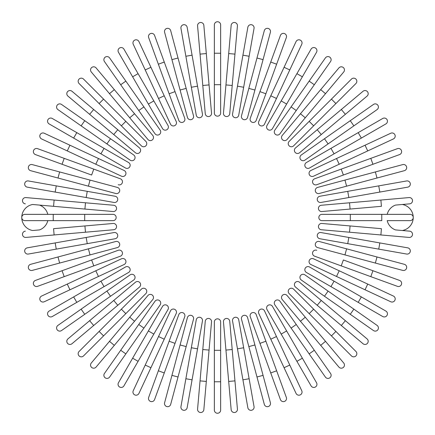 <?xml version="1.0" encoding="UTF-8"?>
<svg xmlns="http://www.w3.org/2000/svg" width="435" height="435" viewBox="0 0 435 435"><rect width="100%" height="100%" fill="white"/><g stroke="black" fill="none" stroke-linecap="round" stroke-linejoin="round"><path stroke-width="0.65" d="M214.352 24.898A3.148 3.148 0 0 1 217.5 21.75A3.148 3.148 0 0 1 220.648 24.898L220.648 113.018L220.648 84.694L214.352 84.694L214.352 24.898L214.352 53.222L220.648 53.222M214.352 113.018L214.352 84.694L214.352 113.018A3.148 3.148 0 0 0 217.5 116.161A3.148 3.148 0 0 0 220.648 113.018A3.148 3.148 0 0 1 217.5 116.161A3.148 3.148 0 0 1 214.352 113.018M203.846 25.355A3.148 3.148 0 0 0 200.437 22.495A3.148 3.148 0 0 0 197.577 25.904A3.148 3.148 0 0 1 200.437 22.495A3.148 3.148 0 0 1 203.846 25.355L206.315 53.57L203.846 25.355A3.148 3.148 0 0 0 200.437 22.495A3.148 3.148 0 0 0 197.577 25.904L200.046 54.119L206.315 53.57L211.53 113.138A3.148 3.148 0 0 1 208.669 116.547A3.148 3.148 0 0 1 205.26 113.687L200.046 54.119M205.26 113.687A3.148 3.148 0 0 0 208.669 116.547A3.148 3.148 0 0 0 211.53 113.138A3.148 3.148 0 0 1 208.669 116.547A3.148 3.148 0 0 1 205.26 113.687M187.153 27.274A3.148 3.148 0 0 0 183.51 24.724A3.148 3.148 0 0 0 180.955 28.367L185.875 56.262L192.074 55.169L187.153 27.274L202.454 114.057A3.148 3.148 0 0 1 199.904 117.7A3.148 3.148 0 0 1 196.256 115.15L185.875 56.262M197.539 86.163L191.34 87.256L196.256 115.15A3.148 3.148 0 0 0 199.904 117.7A3.148 3.148 0 0 0 202.454 114.057A3.148 3.148 0 0 1 199.904 117.7A3.148 3.148 0 0 1 196.256 115.15M170.689 30.646A3.148 3.148 0 0 0 166.839 28.422A3.148 3.148 0 0 0 164.609 32.277L171.939 59.633L164.609 32.277A3.148 3.148 0 0 1 166.839 28.422A3.148 3.148 0 0 1 170.689 30.646L178.024 58.002L170.689 30.646A3.148 3.148 0 0 0 166.839 28.422A3.148 3.148 0 0 0 164.609 32.277M186.169 88.403L193.499 115.764A3.148 3.148 0 0 1 191.269 119.614A3.148 3.148 0 0 1 187.42 117.39L171.939 59.633L180.085 90.034L186.169 88.403L178.024 58.002L171.939 59.633M154.583 35.436A3.148 3.148 0 0 0 150.548 33.555A3.148 3.148 0 0 0 148.667 37.589A3.148 3.148 0 0 1 150.548 33.555A3.148 3.148 0 0 1 154.583 35.436L164.272 62.053L154.583 35.436A3.148 3.148 0 0 0 150.548 33.555A3.148 3.148 0 0 0 148.667 37.589L158.356 64.206L164.272 62.053L175.033 91.627L164.272 62.053M184.723 118.238L175.033 91.627L184.723 118.238A3.148 3.148 0 0 1 182.841 122.273A3.148 3.148 0 0 1 178.807 120.392L158.356 64.206M138.955 41.613L150.923 67.284L138.955 41.613A3.148 3.148 0 0 0 134.774 40.091A3.148 3.148 0 0 0 133.251 44.272L145.219 69.943L133.251 44.272M176.197 121.474L164.223 95.803L176.197 121.474A3.148 3.148 0 0 1 174.674 125.655A3.148 3.148 0 0 1 170.493 124.138L145.219 69.943L150.923 67.284L164.223 95.803L158.519 98.468M123.926 49.128A3.148 3.148 0 0 0 119.625 47.975A3.148 3.148 0 0 0 118.472 52.276L132.637 76.805L118.472 52.276A3.148 3.148 0 0 1 119.625 47.975A3.148 3.148 0 0 1 123.926 49.128L138.085 73.656L123.926 49.128A3.148 3.148 0 0 0 119.625 47.975A3.148 3.148 0 0 0 118.472 52.276M167.986 125.443L153.821 100.909L167.986 125.443A3.148 3.148 0 0 1 166.833 129.739A3.148 3.148 0 0 1 162.532 128.586L132.637 76.805L138.085 73.656L153.821 100.909L148.373 104.057M109.604 57.926A3.148 3.148 0 0 0 105.221 57.154A3.148 3.148 0 0 0 104.449 61.536L120.696 84.738L125.851 81.127L143.903 106.907L109.604 57.926M160.151 130.108A3.148 3.148 0 0 1 159.373 134.491A3.148 3.148 0 0 1 154.99 133.719A3.148 3.148 0 0 0 159.373 134.491A3.148 3.148 0 0 0 160.151 130.108L143.903 106.907L160.151 130.108A3.148 3.148 0 0 1 159.373 134.491A3.148 3.148 0 0 1 154.99 133.719L120.696 84.738M96.108 67.936L114.313 89.632L96.108 67.936A3.148 3.148 0 0 0 91.676 67.545A3.148 3.148 0 0 0 91.285 71.982L109.495 93.677L91.285 71.982M134.545 113.742L152.75 135.437A3.148 3.148 0 0 1 152.364 139.869A3.148 3.148 0 0 1 147.927 139.483L109.495 93.677L129.722 117.787L134.545 113.742L114.313 89.632L109.495 93.677M83.536 79.083A3.148 3.148 0 0 0 79.083 79.083A3.148 3.148 0 0 0 79.083 83.536A3.148 3.148 0 0 1 79.083 79.083A3.148 3.148 0 0 1 83.536 79.083L103.563 99.109L83.536 79.083A3.148 3.148 0 0 0 79.083 79.083A3.148 3.148 0 0 0 79.083 83.536L99.109 103.563L103.563 99.109L125.818 121.365L103.563 99.109M125.818 121.365L121.365 125.818L141.391 145.845A3.148 3.148 0 0 0 145.845 145.845A3.148 3.148 0 0 0 145.845 141.391L125.818 121.365L145.845 141.391A3.148 3.148 0 0 1 145.845 145.845A3.148 3.148 0 0 1 141.391 145.845L99.109 103.563M71.982 91.285A3.148 3.148 0 0 0 67.545 91.676A3.148 3.148 0 0 0 67.936 96.108L89.632 114.313L93.677 109.495L71.982 91.285L117.787 129.722L93.677 109.495M139.483 147.927L117.787 129.722L139.483 147.927A3.148 3.148 0 0 1 139.869 152.364A3.148 3.148 0 0 1 135.437 152.75L89.632 114.313M84.738 120.696L61.536 104.449A3.148 3.148 0 0 0 57.154 105.221A3.148 3.148 0 0 0 57.926 109.604L106.907 143.903L81.127 125.851L84.738 120.696L133.719 154.99A3.148 3.148 0 0 1 134.491 159.373A3.148 3.148 0 0 1 130.108 160.151L106.907 143.903L110.517 138.749M130.108 160.151A3.148 3.148 0 0 0 134.491 159.373A3.148 3.148 0 0 0 133.719 154.99A3.148 3.148 0 0 1 134.491 159.373A3.148 3.148 0 0 1 130.108 160.151M52.276 118.472A3.148 3.148 0 0 0 47.975 119.625A3.148 3.148 0 0 0 49.128 123.926L73.656 138.085L76.805 132.637L52.276 118.472L128.586 162.532A3.148 3.148 0 0 1 129.739 166.833A3.148 3.148 0 0 1 125.443 167.986L73.656 138.085M125.443 167.986A3.148 3.148 0 0 0 129.739 166.833A3.148 3.148 0 0 0 128.586 162.532A3.148 3.148 0 0 1 129.739 166.833A3.148 3.148 0 0 1 125.443 167.986M44.272 133.251A3.148 3.148 0 0 0 40.091 134.774A3.148 3.148 0 0 0 41.613 138.955L67.284 150.923L41.613 138.955A3.148 3.148 0 0 1 40.091 134.774A3.148 3.148 0 0 1 44.272 133.251L69.943 145.219L44.272 133.251A3.148 3.148 0 0 0 40.091 134.774A3.148 3.148 0 0 0 41.613 138.955M67.284 150.923L69.943 145.219L124.138 170.493A3.148 3.148 0 0 1 125.655 174.674A3.148 3.148 0 0 1 121.474 176.197L67.284 150.923L121.474 176.197M35.436 154.583A3.148 3.148 0 0 1 33.555 150.548A3.148 3.148 0 0 1 37.589 148.667A3.148 3.148 0 0 0 33.555 150.548A3.148 3.148 0 0 0 35.436 154.583L62.053 164.272L35.436 154.583A3.148 3.148 0 0 1 33.555 150.548A3.148 3.148 0 0 1 37.589 148.667L120.392 178.807L93.775 169.117L91.627 175.033L62.053 164.272L91.627 175.033M118.238 184.723A3.148 3.148 0 0 0 122.273 182.841A3.148 3.148 0 0 0 120.392 178.807M30.646 170.689A3.148 3.148 0 0 1 28.422 166.839A3.148 3.148 0 0 1 32.277 164.609A3.148 3.148 0 0 0 28.422 166.839A3.148 3.148 0 0 0 30.646 170.689L58.002 178.024L30.646 170.689A3.148 3.148 0 0 1 28.422 166.839A3.148 3.148 0 0 1 32.277 164.609L117.39 187.42A3.148 3.148 0 0 1 119.614 191.269A3.148 3.148 0 0 1 115.764 193.499L58.002 178.024L59.633 171.939M115.15 196.256A3.148 3.148 0 0 1 117.7 199.904A3.148 3.148 0 0 1 114.057 202.454A3.148 3.148 0 0 0 117.7 199.904A3.148 3.148 0 0 0 115.15 196.256L87.256 191.34L115.15 196.256A3.148 3.148 0 0 1 117.7 199.904A3.148 3.148 0 0 1 114.057 202.454L55.169 192.074L56.262 185.875L28.367 180.955A3.148 3.148 0 0 0 24.724 183.51A3.148 3.148 0 0 0 27.274 187.153L55.169 192.074L27.274 187.153M56.262 185.875L87.256 191.34L86.163 197.539M113.018 220.648L24.898 220.648A3.148 3.148 0 0 1 21.75 217.5A3.148 3.148 0 0 1 24.898 214.352L113.018 214.352L84.694 214.352L84.694 220.648L113.018 220.648A3.148 3.148 0 0 0 116.161 217.5A3.148 3.148 0 0 0 113.018 214.352M32.652 204.488L53.57 206.315L32.652 204.488A13.219 13.219 0 0 0 32.652 230.512L39.509 229.914A13.219 13.219 0 0 0 47.806 220.648M47.806 214.352A13.219 13.219 0 0 0 39.509 205.086M39.509 229.914L32.652 230.512M84.923 209.061L53.57 206.315L54.119 200.046L25.904 197.577L113.687 205.26A3.148 3.148 0 0 1 116.547 208.669A3.148 3.148 0 0 1 113.138 211.53L84.923 209.061L85.472 202.792M25.355 203.846A3.148 3.148 0 0 1 22.495 200.437A3.148 3.148 0 0 1 25.904 197.577A3.148 3.148 0 0 0 22.495 200.437A3.148 3.148 0 0 0 25.355 203.846A3.148 3.148 0 0 1 22.495 200.437A3.148 3.148 0 0 1 25.904 197.577M113.138 211.53A3.148 3.148 0 0 0 116.547 208.669A3.148 3.148 0 0 0 113.687 205.26A3.148 3.148 0 0 1 116.547 208.669A3.148 3.148 0 0 1 113.138 211.53M54.119 234.954L53.57 228.685L113.138 223.47A3.148 3.148 0 0 1 116.547 226.33A3.148 3.148 0 0 1 113.687 229.74L25.904 237.423A3.148 3.148 0 0 1 22.495 234.563A3.148 3.148 0 0 1 25.355 231.154A3.148 3.148 0 0 0 22.495 234.563A3.148 3.148 0 0 0 25.904 237.423A3.148 3.148 0 0 1 22.495 234.563A3.148 3.148 0 0 1 25.355 231.154M113.687 229.74A3.148 3.148 0 0 0 116.547 226.33A3.148 3.148 0 0 0 113.138 223.47A3.148 3.148 0 0 1 116.547 226.33A3.148 3.148 0 0 1 113.687 229.74M27.274 247.847A3.148 3.148 0 0 0 24.724 251.49A3.148 3.148 0 0 0 28.367 254.045L56.262 249.124L55.169 242.926L27.274 247.847L114.057 232.546A3.148 3.148 0 0 1 117.7 235.096A3.148 3.148 0 0 1 115.15 238.744L56.262 249.124M86.163 237.461L87.256 243.66L115.15 238.744A3.148 3.148 0 0 0 117.7 235.096A3.148 3.148 0 0 0 114.057 232.546A3.148 3.148 0 0 1 117.7 235.096A3.148 3.148 0 0 1 115.15 238.744M30.646 264.311A3.148 3.148 0 0 0 28.422 268.161A3.148 3.148 0 0 0 32.277 270.391A3.148 3.148 0 0 1 28.422 268.161A3.148 3.148 0 0 1 30.646 264.311L115.764 241.501A3.148 3.148 0 0 1 119.614 243.73A3.148 3.148 0 0 1 117.39 247.58L32.277 270.391A3.148 3.148 0 0 1 28.422 268.161A3.148 3.148 0 0 1 30.646 264.311M58.002 256.976L59.633 263.061L90.034 254.915L88.403 248.831M35.436 280.417A3.148 3.148 0 0 0 33.555 284.452A3.148 3.148 0 0 0 37.589 286.333A3.148 3.148 0 0 1 33.555 284.452A3.148 3.148 0 0 1 35.436 280.417L62.053 270.728L35.436 280.417A3.148 3.148 0 0 0 33.555 284.452A3.148 3.148 0 0 0 37.589 286.333L64.206 276.644L62.053 270.728L91.627 259.967L62.053 270.728M118.238 250.277L91.627 259.967L118.238 250.277A3.148 3.148 0 0 1 122.273 252.159A3.148 3.148 0 0 1 120.392 256.193L64.206 276.644M121.474 258.803L95.803 270.777L121.474 258.803A3.148 3.148 0 0 1 125.655 260.326A3.148 3.148 0 0 1 124.138 264.507L69.943 289.781L67.284 284.077L41.613 296.045A3.148 3.148 0 0 0 40.091 300.226A3.148 3.148 0 0 0 44.272 301.749L69.943 289.781L44.272 301.749M67.284 284.077L95.803 270.777L98.468 276.481M49.128 311.074A3.148 3.148 0 0 0 47.975 315.375A3.148 3.148 0 0 0 52.276 316.528L76.805 302.363L52.276 316.528A3.148 3.148 0 0 1 47.975 315.375A3.148 3.148 0 0 1 49.128 311.074L73.656 296.915L49.128 311.074A3.148 3.148 0 0 0 47.975 315.375A3.148 3.148 0 0 0 52.276 316.528M125.443 267.014L100.909 281.179L125.443 267.014A3.148 3.148 0 0 1 129.739 268.167A3.148 3.148 0 0 1 128.586 272.468L76.805 302.363L73.656 296.915L100.909 281.179L104.057 286.627M110.517 296.251L106.907 291.097L130.108 274.849A3.148 3.148 0 0 1 134.491 275.627A3.148 3.148 0 0 1 133.719 280.01L84.738 314.304L81.127 309.149L106.907 291.097L57.926 325.396A3.148 3.148 0 0 0 57.154 329.779A3.148 3.148 0 0 0 61.536 330.551L84.738 314.304L61.536 330.551M133.719 280.01A3.148 3.148 0 0 0 134.491 275.627A3.148 3.148 0 0 0 130.108 274.849A3.148 3.148 0 0 1 134.491 275.627A3.148 3.148 0 0 1 133.719 280.01M67.936 338.892A3.148 3.148 0 0 0 67.545 343.324A3.148 3.148 0 0 0 71.982 343.715L117.787 305.278L93.677 325.505L89.632 320.687L67.936 338.892L135.437 282.25A3.148 3.148 0 0 1 139.869 282.636A3.148 3.148 0 0 1 139.483 287.073L117.787 305.278L113.742 300.454M79.083 351.464A3.148 3.148 0 0 0 79.083 355.917A3.148 3.148 0 0 0 83.536 355.917A3.148 3.148 0 0 1 79.083 355.917A3.148 3.148 0 0 1 79.083 351.464L99.109 331.437L79.083 351.464A3.148 3.148 0 0 0 79.083 355.917A3.148 3.148 0 0 0 83.536 355.917L103.563 335.891L99.109 331.437L121.365 309.182L99.109 331.437M121.365 309.182L125.818 313.635L145.845 293.609A3.148 3.148 0 0 0 145.845 289.155A3.148 3.148 0 0 0 141.391 289.155L121.365 309.182L141.391 289.155A3.148 3.148 0 0 1 145.845 289.155A3.148 3.148 0 0 1 145.845 293.609L103.563 335.891M91.285 363.018L109.495 341.323L91.285 363.018A3.148 3.148 0 0 0 91.676 367.455A3.148 3.148 0 0 0 96.108 367.064L114.313 345.368L96.108 367.064M129.722 317.213L109.495 341.323L147.927 295.517L129.722 317.213L134.545 321.258L114.313 345.368L109.495 341.323M147.927 295.517A3.148 3.148 0 0 1 152.364 295.131A3.148 3.148 0 0 1 152.75 299.563L134.545 321.258M104.449 373.464A3.148 3.148 0 0 0 105.221 377.846A3.148 3.148 0 0 0 109.604 377.074L143.903 328.093L125.851 353.872L120.696 350.262L104.449 373.464L154.99 301.281A3.148 3.148 0 0 1 159.373 300.509A3.148 3.148 0 0 1 160.151 304.892L143.903 328.093L160.151 304.892A3.148 3.148 0 0 0 159.373 300.509A3.148 3.148 0 0 0 154.99 301.281A3.148 3.148 0 0 1 159.373 300.509A3.148 3.148 0 0 1 160.151 304.892M118.472 382.724A3.148 3.148 0 0 0 119.625 387.025A3.148 3.148 0 0 0 123.926 385.872L138.085 361.344L132.637 358.195L118.472 382.724L162.532 306.414A3.148 3.148 0 0 1 166.833 305.261A3.148 3.148 0 0 1 167.986 309.557L138.085 361.344M167.986 309.557A3.148 3.148 0 0 0 166.833 305.261A3.148 3.148 0 0 0 162.532 306.414A3.148 3.148 0 0 1 166.833 305.261A3.148 3.148 0 0 1 167.986 309.557M133.251 390.728A3.148 3.148 0 0 0 134.774 394.909A3.148 3.148 0 0 0 138.955 393.387A3.148 3.148 0 0 1 134.774 394.909A3.148 3.148 0 0 1 133.251 390.728L170.493 310.862L158.519 336.532L164.223 339.197L138.955 393.387A3.148 3.148 0 0 1 134.774 394.909A3.148 3.148 0 0 1 133.251 390.728M176.197 313.526L164.223 339.197L176.197 313.526A3.148 3.148 0 0 0 174.674 309.345A3.148 3.148 0 0 0 170.493 310.862M145.219 365.057L150.923 367.716L164.223 339.197M154.583 399.564A3.148 3.148 0 0 1 150.548 401.445A3.148 3.148 0 0 1 148.667 397.411A3.148 3.148 0 0 0 150.548 401.445A3.148 3.148 0 0 0 154.583 399.564L164.272 372.947L154.583 399.564A3.148 3.148 0 0 1 150.548 401.445A3.148 3.148 0 0 1 148.667 397.411L178.807 314.608L169.117 341.225L175.033 343.373L164.272 372.947L184.723 316.762A3.148 3.148 0 0 0 182.841 312.727A3.148 3.148 0 0 0 178.807 314.608M170.689 404.354A3.148 3.148 0 0 1 166.839 406.578A3.148 3.148 0 0 1 164.609 402.723A3.148 3.148 0 0 0 166.839 406.578A3.148 3.148 0 0 0 170.689 404.354L178.024 376.998L170.689 404.354A3.148 3.148 0 0 1 166.839 406.578A3.148 3.148 0 0 1 164.609 402.723L187.42 317.61A3.148 3.148 0 0 1 191.269 315.386A3.148 3.148 0 0 1 193.499 319.236L178.024 376.998L171.939 375.367M185.875 378.738L180.955 406.633A3.148 3.148 0 0 0 183.51 410.276A3.148 3.148 0 0 0 187.153 407.726L192.074 379.831L185.875 378.738L196.256 319.85L191.34 347.744L197.539 348.837L192.074 379.831M196.256 319.85A3.148 3.148 0 0 1 199.904 317.3A3.148 3.148 0 0 1 202.454 320.943A3.148 3.148 0 0 0 199.904 317.3A3.148 3.148 0 0 0 196.256 319.85A3.148 3.148 0 0 1 199.904 317.3A3.148 3.148 0 0 1 202.454 320.943L197.539 348.837M203.846 409.645A3.148 3.148 0 0 1 200.437 412.505A3.148 3.148 0 0 1 197.577 409.096A3.148 3.148 0 0 0 200.437 412.505A3.148 3.148 0 0 0 203.846 409.645L206.315 381.43L203.846 409.645A3.148 3.148 0 0 1 200.437 412.505A3.148 3.148 0 0 1 197.577 409.096L205.26 321.313A3.148 3.148 0 0 1 208.669 318.453A3.148 3.148 0 0 1 211.53 321.862L206.315 381.43L200.046 380.881M211.53 321.862A3.148 3.148 0 0 0 208.669 318.453A3.148 3.148 0 0 0 205.26 321.313A3.148 3.148 0 0 1 208.669 318.453A3.148 3.148 0 0 1 211.53 321.862M220.648 410.102L220.648 381.778L220.648 410.102A3.148 3.148 0 0 1 217.5 413.25A3.148 3.148 0 0 1 214.352 410.102L214.352 381.778L214.352 410.102A3.148 3.148 0 0 0 217.5 413.25A3.148 3.148 0 0 0 220.648 410.102M214.352 350.305L214.352 321.982A3.148 3.148 0 0 1 217.5 318.839A3.148 3.148 0 0 1 220.648 321.982L220.648 381.778L214.352 381.778L214.352 350.305L220.648 350.305L220.648 321.982M231.154 409.645A3.148 3.148 0 0 0 234.563 412.505A3.148 3.148 0 0 0 237.423 409.096A3.148 3.148 0 0 1 234.563 412.505A3.148 3.148 0 0 1 231.154 409.645L228.685 381.43L231.154 409.645A3.148 3.148 0 0 0 234.563 412.505A3.148 3.148 0 0 0 237.423 409.096L234.954 380.881L228.685 381.43L223.47 321.862A3.148 3.148 0 0 1 226.33 318.453A3.148 3.148 0 0 1 229.74 321.313L234.954 380.881M229.74 321.313A3.148 3.148 0 0 0 226.33 318.453A3.148 3.148 0 0 0 223.47 321.862A3.148 3.148 0 0 1 226.33 318.453A3.148 3.148 0 0 1 229.74 321.313M247.847 407.726A3.148 3.148 0 0 0 251.49 410.276A3.148 3.148 0 0 0 254.045 406.633L249.124 378.738L242.926 379.831L247.847 407.726L232.546 320.943A3.148 3.148 0 0 1 235.096 317.3A3.148 3.148 0 0 1 238.744 319.85L249.124 378.738M237.461 348.837L243.66 347.744L238.744 319.85A3.148 3.148 0 0 0 235.096 317.3A3.148 3.148 0 0 0 232.546 320.943A3.148 3.148 0 0 1 235.096 317.3A3.148 3.148 0 0 1 238.744 319.85M264.311 404.354A3.148 3.148 0 0 0 268.161 406.578A3.148 3.148 0 0 0 270.391 402.723A3.148 3.148 0 0 1 268.161 406.578A3.148 3.148 0 0 1 264.311 404.354L241.501 319.236A3.148 3.148 0 0 1 243.73 315.386A3.148 3.148 0 0 1 247.58 317.61L270.391 402.723A3.148 3.148 0 0 1 268.161 406.578A3.148 3.148 0 0 1 264.311 404.354M256.976 376.998L263.061 375.367L254.915 344.966L248.831 346.597M280.417 399.564A3.148 3.148 0 0 0 284.452 401.445A3.148 3.148 0 0 0 286.333 397.411L276.644 370.794L286.333 397.411A3.148 3.148 0 0 1 284.452 401.445A3.148 3.148 0 0 1 280.417 399.564L270.728 372.947L280.417 399.564A3.148 3.148 0 0 0 284.452 401.445A3.148 3.148 0 0 0 286.333 397.411M259.967 343.373L270.728 372.947L250.277 316.762L259.967 343.373L265.883 341.225L276.644 370.794L270.728 372.947M250.277 316.762A3.148 3.148 0 0 1 252.159 312.727A3.148 3.148 0 0 1 256.193 314.608L265.883 341.225M258.803 313.526L270.777 339.197L258.803 313.526A3.148 3.148 0 0 1 260.326 309.345A3.148 3.148 0 0 1 264.507 310.862L289.781 365.057L284.077 367.716L296.045 393.387A3.148 3.148 0 0 0 300.226 394.909A3.148 3.148 0 0 0 301.749 390.728L289.781 365.057L301.749 390.728M284.077 367.716L270.777 339.197L276.481 336.532M311.074 385.872A3.148 3.148 0 0 0 315.375 387.025A3.148 3.148 0 0 0 316.528 382.724A3.148 3.148 0 0 1 315.375 387.025A3.148 3.148 0 0 1 311.074 385.872L267.014 309.557L281.179 334.091L286.627 330.943L316.528 382.724A3.148 3.148 0 0 1 315.375 387.025A3.148 3.148 0 0 1 311.074 385.872M272.468 306.414L286.627 330.943L272.468 306.414A3.148 3.148 0 0 0 268.167 305.261A3.148 3.148 0 0 0 267.014 309.557M296.251 324.483L291.097 328.093L274.849 304.892A3.148 3.148 0 0 1 275.627 300.509A3.148 3.148 0 0 1 280.01 301.281L314.304 350.262L309.149 353.872L291.097 328.093L325.396 377.074A3.148 3.148 0 0 0 329.779 377.846A3.148 3.148 0 0 0 330.551 373.464L314.304 350.262L330.551 373.464M280.01 301.281A3.148 3.148 0 0 0 275.627 300.509A3.148 3.148 0 0 0 274.849 304.892A3.148 3.148 0 0 1 275.627 300.509A3.148 3.148 0 0 1 280.01 301.281M338.892 367.064L320.687 345.368L338.892 367.064A3.148 3.148 0 0 0 343.324 367.455A3.148 3.148 0 0 0 343.715 363.018L325.505 341.323L343.715 363.018M282.25 299.563L300.454 321.258L282.25 299.563A3.148 3.148 0 0 1 282.636 295.131A3.148 3.148 0 0 1 287.073 295.517L325.505 341.323L305.278 317.213L300.454 321.258L320.687 345.368L325.505 341.323M351.464 355.917A3.148 3.148 0 0 0 355.917 355.917A3.148 3.148 0 0 0 355.917 351.464A3.148 3.148 0 0 1 355.917 355.917A3.148 3.148 0 0 1 351.464 355.917L309.182 313.635L331.437 335.891L335.891 331.437L355.917 351.464A3.148 3.148 0 0 1 355.917 355.917A3.148 3.148 0 0 1 351.464 355.917M309.182 313.635L313.635 309.182L293.609 289.155A3.148 3.148 0 0 0 289.155 289.155A3.148 3.148 0 0 0 289.155 293.609L309.182 313.635L289.155 293.609A3.148 3.148 0 0 1 289.155 289.155A3.148 3.148 0 0 1 293.609 289.155L335.891 331.437M363.018 343.715A3.148 3.148 0 0 0 367.455 343.324A3.148 3.148 0 0 0 367.064 338.892L345.368 320.687L341.323 325.505L363.018 343.715L317.213 305.278L341.323 325.505M295.517 287.073L317.213 305.278L295.517 287.073A3.148 3.148 0 0 1 295.131 282.636A3.148 3.148 0 0 1 299.563 282.25L345.368 320.687M317.213 305.278L321.258 300.454L299.563 282.25M373.464 330.551A3.148 3.148 0 0 0 377.846 329.779A3.148 3.148 0 0 0 377.074 325.396L328.093 291.097L353.872 309.149L350.262 314.304L373.464 330.551L301.281 280.01A3.148 3.148 0 0 1 300.509 275.627A3.148 3.148 0 0 1 304.892 274.849L328.093 291.097L304.892 274.849A3.148 3.148 0 0 0 300.509 275.627A3.148 3.148 0 0 0 301.281 280.01A3.148 3.148 0 0 1 300.509 275.627A3.148 3.148 0 0 1 304.892 274.849M382.724 316.528A3.148 3.148 0 0 0 387.025 315.375A3.148 3.148 0 0 0 385.872 311.074L361.344 296.915L358.195 302.363L382.724 316.528L306.414 272.468A3.148 3.148 0 0 1 305.261 268.167A3.148 3.148 0 0 1 309.557 267.014L361.344 296.915M309.557 267.014A3.148 3.148 0 0 0 305.261 268.167A3.148 3.148 0 0 0 306.414 272.468A3.148 3.148 0 0 1 305.261 268.167A3.148 3.148 0 0 1 309.557 267.014M390.728 301.749A3.148 3.148 0 0 0 394.909 300.226A3.148 3.148 0 0 0 393.387 296.045L367.716 284.077L393.387 296.045A3.148 3.148 0 0 1 394.909 300.226A3.148 3.148 0 0 1 390.728 301.749L365.057 289.781L390.728 301.749A3.148 3.148 0 0 0 394.909 300.226A3.148 3.148 0 0 0 393.387 296.045M367.716 284.077L365.057 289.781L310.862 264.507A3.148 3.148 0 0 1 309.345 260.326A3.148 3.148 0 0 1 313.526 258.803L367.716 284.077L313.526 258.803M399.564 280.417A3.148 3.148 0 0 1 401.445 284.452A3.148 3.148 0 0 1 397.411 286.333A3.148 3.148 0 0 0 401.445 284.452A3.148 3.148 0 0 0 399.564 280.417L372.947 270.728L399.564 280.417A3.148 3.148 0 0 1 401.445 284.452A3.148 3.148 0 0 1 397.411 286.333L314.608 256.193L341.225 265.883L343.373 259.967L372.947 270.728L343.373 259.967M316.762 250.277A3.148 3.148 0 0 0 312.727 252.159A3.148 3.148 0 0 0 314.608 256.193M402.723 270.391A3.148 3.148 0 0 0 406.578 268.161A3.148 3.148 0 0 0 404.354 264.311A3.148 3.148 0 0 1 406.578 268.161A3.148 3.148 0 0 1 402.723 270.391L317.61 247.58L344.966 254.915L346.597 248.831L404.354 264.311A3.148 3.148 0 0 1 406.578 268.161A3.148 3.148 0 0 1 402.723 270.391M317.61 247.58A3.148 3.148 0 0 1 315.386 243.73A3.148 3.148 0 0 1 319.236 241.501L346.597 248.831M378.738 249.124L406.633 254.045A3.148 3.148 0 0 0 410.276 251.49A3.148 3.148 0 0 0 407.726 247.847L379.831 242.926L378.738 249.124L319.85 238.744L347.744 243.66L348.837 237.461L379.831 242.926M319.85 238.744A3.148 3.148 0 0 1 317.3 235.096A3.148 3.148 0 0 1 320.943 232.546A3.148 3.148 0 0 0 317.3 235.096A3.148 3.148 0 0 0 319.85 238.744A3.148 3.148 0 0 1 317.3 235.096A3.148 3.148 0 0 1 320.943 232.546L348.837 237.461M395.491 205.086L409.645 203.846L395.491 205.086A13.219 13.219 0 0 0 387.193 214.352L381.778 214.352L381.778 220.648L321.982 220.648A3.148 3.148 0 0 1 318.839 217.5A3.148 3.148 0 0 1 321.982 214.352L410.102 214.352A3.148 3.148 0 0 1 413.25 217.5A3.148 3.148 0 0 1 410.102 220.648L387.193 220.648A13.219 13.219 0 0 0 395.491 229.914L409.645 231.154A3.148 3.148 0 0 1 412.505 234.563A3.148 3.148 0 0 1 409.096 237.423L321.313 229.74A3.148 3.148 0 0 1 318.453 226.33A3.148 3.148 0 0 1 321.862 223.47L381.43 228.685L380.881 234.954M402.348 204.488A13.219 13.219 0 0 1 402.348 230.512L395.491 229.914M409.096 237.423A3.148 3.148 0 0 0 412.505 234.563A3.148 3.148 0 0 0 409.645 231.154A3.148 3.148 0 0 1 412.505 234.563A3.148 3.148 0 0 1 409.096 237.423M321.862 223.47A3.148 3.148 0 0 0 318.453 226.33A3.148 3.148 0 0 0 321.313 229.74A3.148 3.148 0 0 1 318.453 226.33A3.148 3.148 0 0 1 321.862 223.47M380.881 200.046L381.43 206.315L321.862 211.53A3.148 3.148 0 0 1 318.453 208.669A3.148 3.148 0 0 1 321.313 205.26L409.096 197.577A3.148 3.148 0 0 1 412.505 200.437A3.148 3.148 0 0 1 409.645 203.846A3.148 3.148 0 0 0 412.505 200.437A3.148 3.148 0 0 0 409.096 197.577A3.148 3.148 0 0 1 412.505 200.437A3.148 3.148 0 0 1 409.645 203.846M321.313 205.26A3.148 3.148 0 0 0 318.453 208.669A3.148 3.148 0 0 0 321.862 211.53A3.148 3.148 0 0 1 318.453 208.669A3.148 3.148 0 0 1 321.313 205.26M407.726 187.153A3.148 3.148 0 0 0 410.276 183.51A3.148 3.148 0 0 0 406.633 180.955L378.738 185.875L379.831 192.074L407.726 187.153L320.943 202.454A3.148 3.148 0 0 1 317.3 199.904A3.148 3.148 0 0 1 319.85 196.256L378.738 185.875M348.837 197.539L347.744 191.34L319.85 196.256A3.148 3.148 0 0 0 317.3 199.904A3.148 3.148 0 0 0 320.943 202.454A3.148 3.148 0 0 1 317.3 199.904A3.148 3.148 0 0 1 319.85 196.256M404.354 170.689A3.148 3.148 0 0 0 406.578 166.839A3.148 3.148 0 0 0 402.723 164.609A3.148 3.148 0 0 1 406.578 166.839A3.148 3.148 0 0 1 404.354 170.689L376.998 178.024L404.354 170.689A3.148 3.148 0 0 0 406.578 166.839A3.148 3.148 0 0 0 402.723 164.609L344.966 180.085L375.367 171.939L376.998 178.024L319.236 193.499A3.148 3.148 0 0 1 315.386 191.269A3.148 3.148 0 0 1 317.61 187.42L344.966 180.085L317.61 187.42M399.564 154.583A3.148 3.148 0 0 0 401.445 150.548A3.148 3.148 0 0 0 397.411 148.667L370.794 158.356L397.411 148.667A3.148 3.148 0 0 1 401.445 150.548A3.148 3.148 0 0 1 399.564 154.583L372.947 164.272L399.564 154.583A3.148 3.148 0 0 0 401.445 150.548A3.148 3.148 0 0 0 397.411 148.667M343.373 175.033L372.947 164.272L316.762 184.723L343.373 175.033L341.225 169.117L370.794 158.356L372.947 164.272M316.762 184.723A3.148 3.148 0 0 1 312.727 182.841A3.148 3.148 0 0 1 314.608 178.807L341.225 169.117M393.387 138.955L367.716 150.923L393.387 138.955A3.148 3.148 0 0 0 394.909 134.774A3.148 3.148 0 0 0 390.728 133.251L365.057 145.219L390.728 133.251M313.526 176.197L339.197 164.223L313.526 176.197A3.148 3.148 0 0 1 309.345 174.674A3.148 3.148 0 0 1 310.862 170.493L365.057 145.219L367.716 150.923L339.197 164.223L336.532 158.519L310.862 170.493M385.872 123.926A3.148 3.148 0 0 0 387.025 119.625A3.148 3.148 0 0 0 382.724 118.472A3.148 3.148 0 0 1 387.025 119.625A3.148 3.148 0 0 1 385.872 123.926L309.557 167.986L334.091 153.821L330.943 148.373L382.724 118.472A3.148 3.148 0 0 1 387.025 119.625A3.148 3.148 0 0 1 385.872 123.926M309.557 167.986A3.148 3.148 0 0 1 305.261 166.833A3.148 3.148 0 0 1 306.414 162.532L330.943 148.373M304.892 160.151A3.148 3.148 0 0 1 300.509 159.373A3.148 3.148 0 0 1 301.281 154.99A3.148 3.148 0 0 0 300.509 159.373A3.148 3.148 0 0 0 304.892 160.151A3.148 3.148 0 0 1 300.509 159.373A3.148 3.148 0 0 1 301.281 154.99L350.262 120.696L353.872 125.851L304.892 160.151L377.074 109.604A3.148 3.148 0 0 0 377.846 105.221A3.148 3.148 0 0 0 373.464 104.449L350.262 120.696L373.464 104.449M367.064 96.108L345.368 114.313L367.064 96.108A3.148 3.148 0 0 0 367.455 91.676A3.148 3.148 0 0 0 363.018 91.285L341.323 109.495L363.018 91.285M299.563 152.75L321.258 134.545L299.563 152.75A3.148 3.148 0 0 1 295.131 152.364A3.148 3.148 0 0 1 295.517 147.927L341.323 109.495L317.213 129.722L321.258 134.545L345.368 114.313L341.323 109.495M355.917 83.536A3.148 3.148 0 0 0 355.917 79.083A3.148 3.148 0 0 0 351.464 79.083A3.148 3.148 0 0 1 355.917 79.083A3.148 3.148 0 0 1 355.917 83.536L313.635 125.818L335.891 103.563L331.437 99.109L351.464 79.083A3.148 3.148 0 0 1 355.917 79.083A3.148 3.148 0 0 1 355.917 83.536M313.635 125.818L309.182 121.365L289.155 141.391A3.148 3.148 0 0 0 289.155 145.845A3.148 3.148 0 0 0 293.609 145.845L313.635 125.818L293.609 145.845A3.148 3.148 0 0 1 289.155 145.845A3.148 3.148 0 0 1 289.155 141.391L331.437 99.109M343.715 71.982A3.148 3.148 0 0 0 343.324 67.545A3.148 3.148 0 0 0 338.892 67.936L320.687 89.632L325.505 93.677L343.715 71.982L305.278 117.787L325.505 93.677M287.073 139.483L305.278 117.787L287.073 139.483A3.148 3.148 0 0 1 282.636 139.869A3.148 3.148 0 0 1 282.25 135.437L320.687 89.632M330.551 61.536A3.148 3.148 0 0 0 329.779 57.154A3.148 3.148 0 0 0 325.396 57.926L291.097 106.907L309.149 81.127L314.304 84.738L330.551 61.536L280.01 133.719A3.148 3.148 0 0 1 275.627 134.491A3.148 3.148 0 0 1 274.849 130.108L291.097 106.907L296.251 110.517M274.849 130.108A3.148 3.148 0 0 0 275.627 134.491A3.148 3.148 0 0 0 280.01 133.719A3.148 3.148 0 0 1 275.627 134.491A3.148 3.148 0 0 1 274.849 130.108M316.528 52.276A3.148 3.148 0 0 0 315.375 47.975A3.148 3.148 0 0 0 311.074 49.128L296.915 73.656L302.363 76.805L316.528 52.276L272.468 128.586L286.627 104.057L281.179 100.909L296.915 73.656M272.468 128.586A3.148 3.148 0 0 1 268.167 129.739A3.148 3.148 0 0 1 267.014 125.443A3.148 3.148 0 0 0 268.167 129.739A3.148 3.148 0 0 0 272.468 128.586A3.148 3.148 0 0 1 268.167 129.739A3.148 3.148 0 0 1 267.014 125.443L281.179 100.909M296.045 41.613A3.148 3.148 0 0 1 300.226 40.091A3.148 3.148 0 0 1 301.749 44.272A3.148 3.148 0 0 0 300.226 40.091A3.148 3.148 0 0 0 296.045 41.613L284.077 67.284L296.045 41.613A3.148 3.148 0 0 1 300.226 40.091A3.148 3.148 0 0 1 301.749 44.272L264.507 124.138A3.148 3.148 0 0 1 260.326 125.655A3.148 3.148 0 0 1 258.803 121.474L284.077 67.284L258.803 121.474M286.333 37.589A3.148 3.148 0 0 0 284.452 33.555A3.148 3.148 0 0 0 280.417 35.436L270.728 62.053L280.417 35.436A3.148 3.148 0 0 1 284.452 33.555A3.148 3.148 0 0 1 286.333 37.589L276.644 64.206L286.333 37.589A3.148 3.148 0 0 0 284.452 33.555A3.148 3.148 0 0 0 280.417 35.436M256.193 120.392L265.883 93.775L256.193 120.392A3.148 3.148 0 0 1 252.159 122.273A3.148 3.148 0 0 1 250.277 118.238L270.728 62.053L250.277 118.238M270.728 62.053L276.644 64.206L265.883 93.775L259.967 91.627M264.311 30.646A3.148 3.148 0 0 1 268.161 28.422A3.148 3.148 0 0 1 270.391 32.277A3.148 3.148 0 0 0 268.161 28.422A3.148 3.148 0 0 0 264.311 30.646L256.976 58.002L264.311 30.646A3.148 3.148 0 0 1 268.161 28.422A3.148 3.148 0 0 1 270.391 32.277L247.58 117.39A3.148 3.148 0 0 1 243.73 119.614A3.148 3.148 0 0 1 241.501 115.764L256.976 58.002L263.061 59.633M249.124 56.262L254.045 28.367A3.148 3.148 0 0 0 251.49 24.724A3.148 3.148 0 0 0 247.847 27.274L242.926 55.169L249.124 56.262L238.744 115.15L243.66 87.256L237.461 86.163L242.926 55.169M238.744 115.15A3.148 3.148 0 0 1 235.096 117.7A3.148 3.148 0 0 1 232.546 114.057A3.148 3.148 0 0 0 235.096 117.7A3.148 3.148 0 0 0 238.744 115.15A3.148 3.148 0 0 1 235.096 117.7A3.148 3.148 0 0 1 232.546 114.057L237.461 86.163M231.154 25.355A3.148 3.148 0 0 1 234.563 22.495A3.148 3.148 0 0 1 237.423 25.904A3.148 3.148 0 0 0 234.563 22.495A3.148 3.148 0 0 0 231.154 25.355L228.685 53.57L231.154 25.355A3.148 3.148 0 0 1 234.563 22.495A3.148 3.148 0 0 1 237.423 25.904L229.74 113.687A3.148 3.148 0 0 1 226.33 116.547A3.148 3.148 0 0 1 223.47 113.138L228.685 53.57L234.954 54.119M223.47 113.138A3.148 3.148 0 0 0 226.33 116.547A3.148 3.148 0 0 0 229.74 113.687A3.148 3.148 0 0 1 226.33 116.547A3.148 3.148 0 0 1 223.47 113.138M202.792 85.472L209.061 84.923M169.117 93.775L175.033 91.627M138.749 110.517L143.903 106.907M141.391 145.845A3.148 3.148 0 0 0 145.845 145.845A3.148 3.148 0 0 0 145.845 141.391M113.742 134.545L117.787 129.722M100.909 153.821L104.057 148.373M95.803 164.223L98.468 158.519M62.053 164.272L64.206 158.356M88.403 186.169L90.034 180.085M24.898 214.352A3.148 3.148 0 0 0 21.75 217.5A3.148 3.148 0 0 0 24.898 220.648M53.222 220.648L53.222 214.352M85.472 232.208L84.923 225.939M93.775 265.883L91.627 259.967M145.845 293.609A3.148 3.148 0 0 0 145.845 289.155A3.148 3.148 0 0 0 141.391 289.155M143.903 328.093L138.749 324.483M153.821 334.091L148.373 330.943M164.272 372.947L158.356 370.794M186.169 346.597L180.085 344.966M209.061 350.077L202.792 349.528M232.208 349.528L225.939 350.077M302.363 358.195L296.915 361.344M293.609 289.155A3.148 3.148 0 0 0 289.155 289.155A3.148 3.148 0 0 0 289.155 293.609M328.093 291.097L324.483 296.251M334.091 281.179L330.943 286.627M339.197 270.777L336.532 276.481M372.947 270.728L370.794 276.644M376.998 256.976L375.367 263.061M350.305 214.352L350.305 220.648M350.077 225.939L349.528 232.208M410.102 220.648A3.148 3.148 0 0 0 413.25 217.5A3.148 3.148 0 0 0 410.102 214.352M349.528 202.792L350.077 209.061M344.966 180.085L346.597 186.169M358.195 132.637L361.344 138.085M324.483 138.749L328.093 143.903M289.155 141.391A3.148 3.148 0 0 0 289.155 145.845A3.148 3.148 0 0 0 293.609 145.845M300.454 113.742L305.278 117.787M284.077 67.284L289.781 69.943M270.777 95.803L276.481 98.468M248.831 88.403L254.915 90.034M225.939 84.923L232.208 85.472"/></g></svg>
